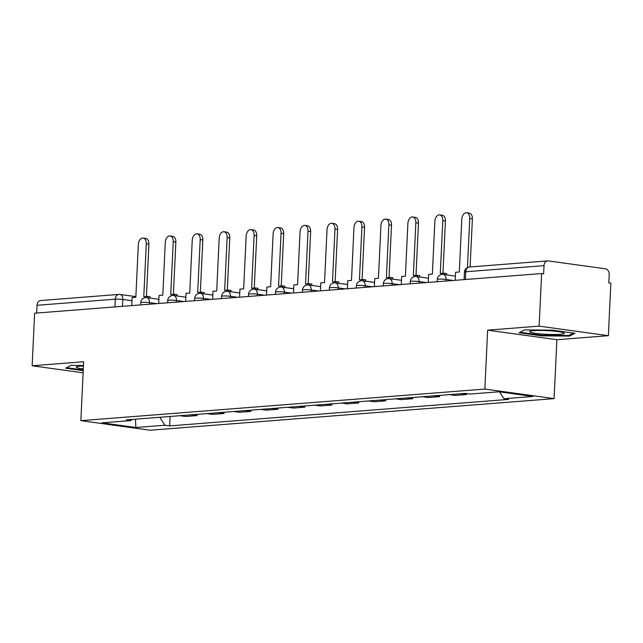 <?xml version="1.0" encoding="UTF-8"?>
<svg xmlns="http://www.w3.org/2000/svg" width="643" height="643" viewBox="0 0 643 643"><rect width="100%" height="100%" fill="white"/><g stroke="black" fill="none" stroke-linecap="round" stroke-linejoin="round"><path stroke-width="0.96" d="M608.374 335.686L539.131 326.13L541.615 273.548L34.626 313.197L32.15 365.771L83.646 361.744L80.865 420.659L150.1 430.223L554.097 398.628L556.878 339.713L608.374 335.686L610.85 283.113L608.833 282.832L609.218 274.641A5.321 4.035 85.5 0 0 605.433 268.798L548.302 260.913A5.321 4.035 85.5 0 0 547.643 260.897A5.321 4.035 85.5 0 0 544.018 265.639L465.741 271.764A5.321 0.571 -177.3 0 0 464.463 272.069L464.109 279.609M539.131 326.13L487.643 330.156L484.862 389.071L80.865 420.659M541.615 273.548L543.632 273.83L544.018 265.639M32.15 365.771L83.124 372.811M36.667 313.037L37.037 305.288A5.321 4.035 -94.5 0 1 40.654 300.538L118.931 294.414A5.321 4.035 85.5 0 0 115.314 299.164L37.037 305.288M197.071 414.365L197.015 415.603L185.61 416.495L179.936 415.708M197.015 415.603L191.341 414.815M206.893 413.602L212.56 414.381L223.965 413.489L218.299 412.71M224.029 412.259L223.965 413.489M233.851 411.496L239.517 412.276L250.923 411.383L245.256 410.604M250.979 410.154L250.923 411.383M260.801 409.382L266.475 410.17L277.88 409.278L272.206 408.49M277.937 408.048L277.88 409.278M287.759 407.276L293.433 408.064L304.838 407.172L299.164 406.384M304.895 405.934L304.838 407.172M314.716 405.17L320.391 405.95L331.796 405.058L326.122 404.278M331.852 403.828L331.796 405.058M341.674 403.065L347.341 403.844L358.746 402.952L353.079 402.172M358.81 401.722L358.746 402.952M368.632 400.951L374.298 401.738L385.704 400.846L380.037 400.059M385.76 399.616L385.704 400.846M395.582 398.845L401.256 399.633L412.661 398.74L406.987 397.953M412.718 397.503L412.661 398.74M422.539 396.739L428.214 397.519L439.619 396.627L433.945 395.847M439.675 395.397L439.619 396.627M449.497 394.633L455.172 395.413L466.577 394.521L460.902 393.741M466.617 393.58L466.577 394.521M481.197 393.178L492.602 392.286M159.769 417.283L164.921 425.24L135.898 427.515L101.98 422.829L131.011 420.562L132.016 419.453M164.921 425.24L169.672 425.899L508.693 399.383L503.951 398.732L532.983 396.466L499.064 391.78L470.041 394.046L465.291 393.395L126.269 419.903L131.011 420.562M554.097 398.628L484.862 389.071M83.469 365.465L71.06 365.353L65.634 368.206L83.22 370.641M556.878 339.713L487.643 330.156M552.393 330.148L524.479 329.899L519.046 332.752L541.543 335.855L569.465 336.104L574.89 333.251L552.393 330.148M170.114 416.479L169.672 425.899M503.951 398.732L499.482 391.836M135.898 427.515L135.44 419.188M569.505 335.099L569.465 336.104M541.567 335.22L541.543 335.855M143.14 238.071L145.768 238.432A6.117 3.93 97.9 0 1 148.903 244.187L146.282 243.826A6.117 3.93 -82.1 0 0 143.14 238.071A6.117 3.93 -82.1 0 0 138.333 244.444L135.842 297.283L132.12 297.572L131.743 305.602M147.44 297.717L147.504 296.375L143.791 296.664L146.282 243.826M147.504 296.375L150.124 296.736L150.06 298.079M146.435 296.455L148.903 244.187M83.252 369.998L66.599 367.7M83.445 365.963A17.289 1.841 -177.3 0 0 76.621 366.783A17.289 1.841 -177.3 0 0 83.301 368.937M543.825 334.143A17.289 1.841 -177.3 0 0 563.983 332.929A17.289 1.841 -177.3 0 0 550.159 330.807A17.289 1.841 -177.3 0 0 530.041 331.33A17.289 1.841 -177.3 0 0 543.825 334.143M573.411 333.05L568.79 335.485L541.736 335.244L520.018 332.246M170.098 235.965L172.726 236.327A6.117 3.93 97.9 0 1 175.861 242.073L173.232 241.712A6.117 3.93 -82.1 0 0 170.098 235.965A6.117 3.93 -82.1 0 0 165.291 242.339L162.8 295.177L159.078 295.467L158.7 303.496M174.398 295.611L174.462 294.261L170.741 294.55L173.232 241.712M174.462 294.261L177.082 294.623L177.018 295.973M173.393 294.349L175.861 242.073M197.055 233.859L199.676 234.221A6.117 3.93 97.9 0 1 202.818 239.968L200.19 239.606A6.117 3.93 -82.1 0 0 197.055 233.859A6.117 3.93 -82.1 0 0 192.241 240.225L189.749 293.071L186.036 293.361L185.658 301.382M201.355 293.505L201.412 292.155L197.698 292.444L200.19 239.606M201.412 292.155L204.04 292.517L203.976 293.867M200.351 292.235L202.818 239.968M224.013 231.745L226.633 232.115A6.117 3.93 97.9 0 1 229.776 237.862L227.148 237.5A6.117 3.93 -82.1 0 0 224.013 231.745A6.117 3.93 -82.1 0 0 219.199 238.119L216.707 290.957L212.994 291.247L212.616 299.276M228.305 291.392L228.369 290.049L224.656 290.339L227.148 237.5M228.369 290.049L230.998 290.411L230.933 291.753M227.309 290.13L229.776 237.862M250.971 229.639L253.591 230.001A6.117 3.93 97.9 0 1 256.726 235.756L254.106 235.394A6.117 3.93 -82.1 0 0 250.971 229.639A6.117 3.93 -82.1 0 0 246.156 236.013L243.665 288.852L239.952 289.141L239.574 297.17M255.263 289.286L255.327 287.943L251.614 288.233L254.106 235.394M255.327 287.943L257.956 288.305L257.891 289.647M254.266 288.024L256.726 235.756M277.921 227.534L280.549 227.895A6.117 3.93 97.9 0 1 283.684 233.642L281.063 233.28A6.117 3.93 -82.1 0 0 277.921 227.534A6.117 3.93 -82.1 0 0 273.114 233.907L270.623 286.746L266.901 287.035L266.524 295.065M282.221 287.18L282.285 285.83L278.572 286.119L281.063 233.28M282.285 285.83L284.905 286.191L284.841 287.542M281.216 285.918L283.684 233.642M304.878 225.428L307.507 225.789A6.117 3.93 97.9 0 1 310.641 231.536L308.013 231.175A6.117 3.93 -82.1 0 0 304.878 225.428A6.117 3.93 -82.1 0 0 300.072 231.793L297.572 284.64L293.859 284.929L293.481 292.951M309.179 285.074L309.243 283.724L305.521 284.013L308.013 231.175M309.243 283.724L311.863 284.085L311.799 285.436M308.174 283.804L310.641 231.536M331.836 223.314L334.456 223.676A6.117 3.93 97.9 0 1 337.599 229.43L334.971 229.069A6.117 3.93 -82.1 0 0 331.836 223.314A6.117 3.93 -82.1 0 0 327.022 229.688L324.53 282.526L320.817 282.816L320.439 290.845M336.136 282.96L336.193 281.618L332.479 281.907L334.971 229.069M336.193 281.618L338.821 281.98L338.757 283.322M335.132 281.698L337.599 229.43M358.794 221.208L361.414 221.57A6.117 3.93 97.9 0 1 364.557 227.325L361.929 226.963A6.117 3.93 -82.1 0 0 358.794 221.208A6.117 3.93 -82.1 0 0 353.98 227.582L351.488 280.42L347.775 280.71L347.397 288.739M363.086 280.854L363.15 279.512L359.437 279.801L361.929 226.963M363.15 279.512L365.779 279.874L365.714 281.216M362.089 279.592L364.557 227.325M385.752 219.102L388.372 219.464A6.117 3.93 97.9 0 1 391.507 225.211L388.886 224.849A6.117 3.93 -82.1 0 0 385.752 219.102A6.117 3.93 -82.1 0 0 380.937 225.476L378.446 278.315L374.732 278.604L374.355 286.633M390.044 278.749L390.108 277.398L386.395 277.688L388.886 224.849M390.108 277.398L392.736 277.76L392.672 279.11M389.047 277.487L391.507 225.211M412.702 216.996L415.33 217.358A6.117 3.93 97.9 0 1 418.464 223.105L415.844 222.743A6.117 3.93 -82.1 0 0 412.702 216.996A6.117 3.93 -82.1 0 0 407.895 223.362L405.403 276.209L401.682 276.498L401.304 284.519M417.002 276.643L417.066 275.292L413.353 275.582L415.844 222.743M417.066 275.292L419.686 275.654L419.622 277.004M415.997 275.373L418.464 223.105M439.659 214.883L442.288 215.244A6.117 3.93 97.9 0 1 445.422 220.999L442.794 220.637A6.117 3.93 -82.1 0 0 439.659 214.883A6.117 3.93 -82.1 0 0 434.853 221.256L432.353 274.095L428.64 274.384L428.262 282.414M443.959 274.529L444.024 273.187L440.302 273.476L442.794 220.637M444.024 273.187L446.644 273.548L446.58 274.891M442.955 273.267L445.422 220.999M466.617 212.777L469.237 213.138A6.117 3.93 97.9 0 1 472.38 218.893L469.752 218.532A6.117 3.93 -82.1 0 0 466.617 212.777A6.117 3.93 -82.1 0 0 461.803 219.15L459.311 271.989L455.598 272.278L455.22 280.308M467.445 267.536L469.752 218.532M470.113 266.958L472.38 218.893M453.363 280.452L446.025 279.44A5.321 0.571 -177.3 0 0 438.534 279.15A5.321 0.571 -177.3 0 0 437.256 279.464L437.152 281.722M426.405 282.558L419.075 281.546A5.321 0.571 -177.3 0 0 411.576 281.264A5.321 0.571 -177.3 0 0 410.298 281.57L410.194 283.828M399.448 284.672L392.117 283.659A5.321 0.571 -177.3 0 0 384.627 283.37A5.321 0.571 -177.3 0 0 383.349 283.676L383.236 285.934M372.49 286.778L365.16 285.765A5.321 0.571 -177.3 0 0 357.669 285.476A5.321 0.571 -177.3 0 0 356.391 285.781L356.286 288.04M345.532 288.884L338.202 287.871A5.321 0.571 -177.3 0 0 330.711 287.582A5.321 0.571 -177.3 0 0 329.433 287.895L329.329 290.154M318.582 290.99L311.244 289.977A5.321 0.571 -177.3 0 0 303.753 289.696A5.321 0.571 -177.3 0 0 302.475 290.001L302.371 292.26M291.625 293.104L284.294 292.091A5.321 0.571 -177.3 0 0 276.795 291.801A5.321 0.571 -177.3 0 0 275.517 292.107L275.413 294.365M264.667 295.209L257.337 294.197A5.321 0.571 -177.3 0 0 249.846 293.907A5.321 0.571 -177.3 0 0 248.568 294.213L248.455 296.479M237.709 297.315L230.379 296.302A5.321 0.571 -177.3 0 0 222.888 296.013A5.321 0.571 -177.3 0 0 221.61 296.327L221.505 298.585M210.751 299.421L203.421 298.408A5.321 0.571 -177.3 0 0 195.93 298.127A5.321 0.571 -177.3 0 0 194.652 298.432L194.548 300.691M183.802 301.535L176.463 300.522A5.321 0.571 -177.3 0 0 168.972 300.233A5.321 0.571 -177.3 0 0 167.694 300.538L167.59 302.797M156.844 303.641L149.514 302.628A5.321 0.571 -177.3 0 0 142.015 302.339A5.321 0.571 -177.3 0 0 140.737 302.644L140.632 304.911M131.976 300.715L122.805 299.453A5.321 0.571 -177.3 0 0 115.314 299.164L114.944 306.912M122.483 306.325L122.805 299.453A5.321 3.416 97.9 0 0 120.072 294.454A5.321 5.321 0 0 0 118.931 294.414A5.321 4.035 85.5 0 1 119.598 294.438A5.321 3.416 97.9 0 1 120.072 294.454L135.874 296.632M445.953 281.031L446.025 279.44A5.321 3.416 -82.1 0 0 443.3 274.44A5.321 5.321 0 0 0 437.256 279.464M418.995 283.137L419.075 281.546A5.321 3.416 -82.1 0 0 416.342 276.546A5.321 5.321 0 0 0 410.298 281.57M392.037 285.251L392.117 283.659A5.321 3.416 -82.1 0 0 389.385 278.652A5.321 5.321 0 0 0 383.349 283.676M365.087 287.357L365.16 285.765A5.321 3.416 -82.1 0 0 362.435 280.766A5.321 5.321 0 0 0 356.391 285.781M338.13 289.463L338.202 287.871A5.321 3.416 -82.1 0 0 335.477 282.872A5.321 5.321 0 0 0 329.433 287.895M311.172 291.568L311.244 289.977A5.321 3.416 -82.1 0 0 308.519 284.978A5.321 5.321 0 0 0 302.475 290.001M284.214 293.682L284.294 292.091A5.321 3.416 -82.1 0 0 281.562 287.091A5.321 5.321 0 0 0 275.517 292.107M257.264 295.788L257.337 294.197A5.321 3.416 -82.1 0 0 254.604 289.197A5.321 5.321 0 0 0 248.568 294.213M230.307 297.894L230.379 296.302A5.321 3.416 -82.1 0 0 227.654 291.303A5.321 5.321 0 0 0 221.61 296.327M203.349 300L203.421 298.408A5.321 3.416 -82.1 0 0 200.696 293.409A5.321 5.321 0 0 0 194.652 298.432M176.391 302.114L176.463 300.522A5.321 3.416 -82.1 0 0 173.739 295.523A5.321 5.321 0 0 0 167.694 300.538M149.433 304.219L149.514 302.628A5.321 3.416 -82.1 0 0 146.781 297.629A5.321 5.321 0 0 0 140.737 302.644M465.371 279.512L465.741 271.764A5.321 4.035 85.5 0 1 469.366 267.014A5.321 5.321 0 0 0 464.463 272.069M158.901 299.3L146.781 297.629M185.859 297.195L173.739 295.523M212.809 295.081L200.696 293.409M239.767 292.975L227.654 291.303M266.724 290.869L254.604 289.197M293.682 288.763L281.562 287.091M320.64 286.649L308.519 284.978M347.59 284.544L335.477 282.872M374.547 282.438L362.435 280.766M401.505 280.332L389.385 278.652M428.463 278.218L416.342 276.546M455.421 276.112L443.3 274.44M469.366 267.014L547.643 260.897"/></g></svg>
